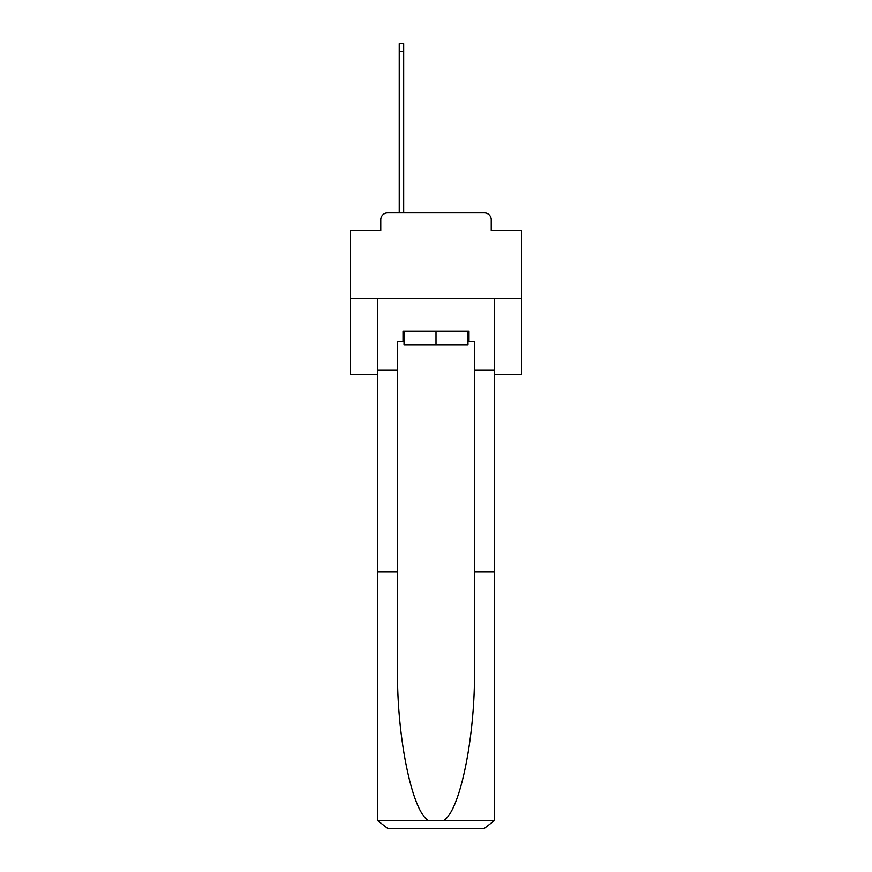 <?xml version="1.0" encoding="UTF-8"?>
<svg xmlns="http://www.w3.org/2000/svg" width="872" height="872" viewBox="0 0 872 872"><rect width="100%" height="100%" fill="white"/><g stroke="black" fill="none" stroke-linecap="round" stroke-linejoin="round"><path stroke-width="1.31" d="M380.77 219.711L380.77 230.306L380.77 219.711A6.834 6.834 0 0 1 387.615 212.866L399.234 212.866L399.234 43.6L403.682 43.6L403.682 51.47L399.234 51.47M494.642 374.622L521.489 374.622L521.489 230.306L491.23 230.306L491.23 219.711A6.834 6.834 0 0 0 484.385 212.866L387.615 212.866M521.489 298.366L350.511 298.366L350.511 230.306L380.77 230.306M350.511 298.366L350.511 374.622L377.358 374.622M403.682 51.47L403.682 212.866L409.328 212.866M462.672 212.866L484.385 212.866M491.23 230.306L491.23 219.711M467.97 341.443L468.994 341.443L468.994 331.186L403.006 331.186L403.006 341.443L397.534 341.443L397.534 571.934L377.358 571.934L377.358 818.143L377.652 820.596L387.615 828.4L484.385 828.4L494.348 820.596L494.642 571.934L494.642 818.143M458.4 828.4L484.385 828.4L458.4 828.4M397.534 571.934L397.534 667.581C396.466 735.543 411.9 811.668 428.555 820.596L443.445 820.596C460.1 811.668 475.534 735.543 474.466 667.581L474.466 341.443L468.994 341.443M377.358 818.143L377.358 298.366L494.642 298.366L494.642 370.175L474.466 370.175M397.534 370.175L377.358 370.175M494.642 370.175L494.642 571.934L474.466 571.934M403.006 341.443L404.03 341.443M404.03 331.186L404.03 344.865L467.97 344.865L467.97 331.186M436 331.186L436 344.865M377.652 820.596L428.555 820.596M443.445 820.596L494.348 820.596"/></g></svg>
